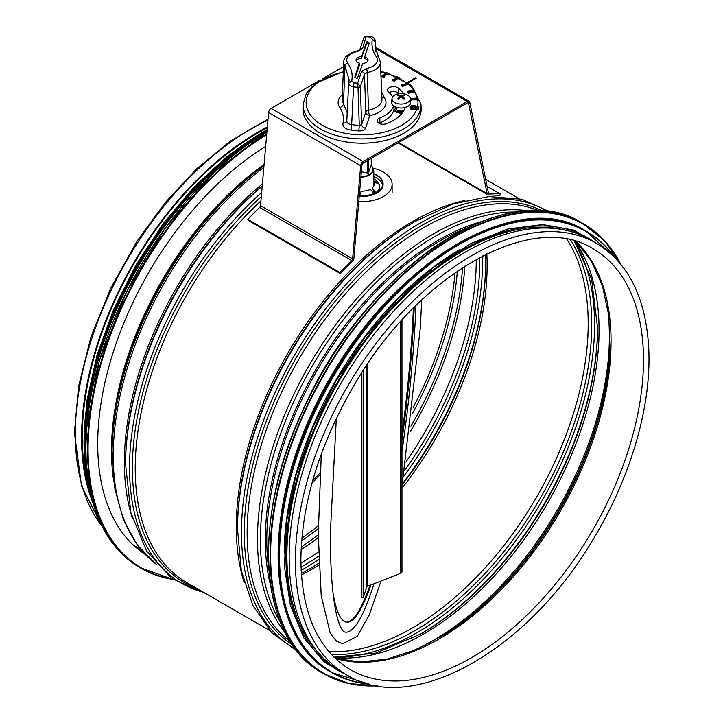 <?xml version="1.0" encoding="UTF-8"?>
<svg xmlns="http://www.w3.org/2000/svg" width="723" height="723" viewBox="0 0 723 723"><rect width="100%" height="100%" fill="white"/><g stroke="black" fill="none" stroke-linecap="round" stroke-linejoin="round"><path stroke-width="1.08" d="M88.586 487.365A248.332 143.38 -60 0 1 82.277 437.153A248.332 143.38 -60 0 1 267.257 127.872M264.022 165.35A244.672 141.265 -60 0 0 112.074 451.369L112.074 454.216A248.161 143.281 -60 0 1 263.985 165.721M262.25 185.838A250.51 144.636 -60 0 0 125.549 463.904L125.549 465.54A252.517 145.793 -60 0 1 262.214 186.209M550.393 211.993L521.834 199.259L488.911 196.575L453.14 203.931L414.604 221.708A250.51 144.636 -60 0 0 237.469 528.522L237.469 530.158A252.517 145.793 -60 0 1 416.014 220.895L416.014 220.895A252.517 145.793 -60 0 1 417.533 220.027M92.969 502.991A249.336 143.958 -60 0 1 81.572 437.56A249.336 143.958 -60 0 1 267.338 127.022M347.049 675.155L340.813 671.559A249.336 143.958 -60 0 1 289.173 557.415A249.336 143.958 -60 0 1 398.012 306.498A249.336 143.958 -60 0 1 590.149 239.693L596.385 243.29C627.853 262.458 645.25 296.529 648.576 345.495C652.336 403.786 631.134 477.316 592.598 540.253C526.977 651.477 412.092 715.897 347.049 675.155A249.336 143.958 -60 0 1 295.409 561.021A249.336 143.958 -60 0 1 404.247 310.095A249.336 143.958 -60 0 1 596.385 243.29M409.272 279.376A248.332 143.38 120 0 0 284.735 495.101M459.349 249.86A248.332 143.38 120 0 0 284.22 553.203M565.684 230.266A248.332 143.38 120 0 0 338.337 382.223A248.332 143.38 120 0 0 320.416 655.083M143.027 552.083A245.73 141.871 -60 0 1 140.407 551.016M144.962 554.198A245.73 141.871 -60 0 1 110.836 359.9A245.73 141.871 -60 0 1 265.657 146.462M407.537 82.404L415.598 77.75L416.312 78.156L408.161 82.865M415.598 77.75L415.598 78.572M487.067 186.317L500.424 194.035L499.765 195.671A249.336 143.958 120 0 0 488.45 194.903A3.606 2.079 -60 0 1 487.808 194.731A3.606 2.079 -60 0 1 487.121 193.656L468.531 103.407A1.808 1.039 120 0 0 468.188 102.865A1.808 1.039 120 0 0 467.284 102.955L363.208 163.046A1.808 1.039 120 0 0 361.943 165.097L353.89 258.256A3.606 2.079 -60 0 1 352.164 261.735A249.336 143.958 120 0 0 340.425 273.592L339.937 272.517L247.853 219.349A251.143 144.998 -60 0 1 259.674 207.411A1.808 1.039 120 0 0 260.533 205.675L268.594 112.508A3.606 2.079 -60 0 1 271.125 108.405L319.087 80.723M500.424 194.035A251.143 144.998 120 0 0 489.037 193.249A1.808 1.039 -60 0 1 488.712 193.168A1.808 1.039 -60 0 1 488.368 192.634L469.778 102.377A3.606 2.079 120 0 0 469.082 101.31A3.606 2.079 120 0 0 467.284 101.482L363.208 161.572A3.606 2.079 120 0 0 360.678 165.675L352.616 258.834A1.808 1.039 -60 0 1 351.758 260.578A251.143 144.998 120 0 0 339.937 272.517M323.045 78.427L343.561 66.588M375.815 48.052A3.606 2.079 -60 0 1 376.999 48.143L469.082 101.31M340.425 273.592L248.341 220.425L247.853 219.349M417.56 108.441L418.626 108.007L417.56 108.441L417.56 109.263L418.454 109.354L418.454 108.54M418.626 108.007L418.454 109.354M417.912 107.356L418.969 106.923L417.912 107.935M418.969 106.923L418.626 108.251M418.807 108.269L418.807 107.456M368.965 44.013L366.669 43.57L361.464 58.22A5.938 3.434 -0 0 0 356.258 60.895M361.816 58.03L361.753 56.358L361.464 58.22M354.894 77.37L359.223 63.046A6.01 3.47 180 0 1 356.059 60.081A6.01 3.47 180 0 1 361.401 56.548M361.753 56.358L366.615 41.889L366.669 43.57M367.139 43.389L367.085 41.699L366.615 41.889M367.085 41.699L367.673 41.771L367.591 43.434M367.871 60.895A5.938 3.434 -0 0 0 364.835 58.59L364.708 56.692L369.299 42.937L367.673 41.771M354.866 76.864L356.448 78.22L357.514 78.102L362.72 63.443A6.01 3.47 180 0 0 368.07 60.081A6.01 3.47 180 0 0 364.907 56.936L364.627 58.346M359.223 63.046L359.503 64.916L355.192 77.741M384.464 76.593L382.051 75.924L383.145 75.779L385.531 72.915L384.735 72.698L385.043 72.327L387.456 72.996L386.353 73.14L383.976 76.005L384.763 76.222L384.464 77.415L382.051 76.737L382.051 75.924M384.763 76.222L384.464 77.415M387.456 72.996L387.148 74.18L386.353 73.963L384.528 76.159M386.353 73.963L386.353 73.14M387.148 74.18L387.148 73.366M384.979 73.574L384.735 72.698M394.695 80.66L392.643 79.657L393.773 79.675L397.334 77.253L396.656 76.927L397.117 76.611L399.159 77.614L398.03 77.596L394.478 80.018L395.147 80.343L394.695 81.473L392.643 80.479L392.643 79.657M395.147 80.343L394.695 81.473M399.159 77.614L399.159 78.427L398.03 78.409L395.147 80.38M398.03 78.409L398.03 77.596M398.698 78.744L398.698 77.921M396.656 77.713L396.656 76.927M402.819 86.082L401.274 84.817L402.359 84.998L406.859 83.163L406.353 82.747L406.932 82.512L408.468 83.778L407.383 83.597L402.892 85.431L403.398 85.847L402.819 86.896L401.274 85.63L401.274 84.817M403.398 85.847L402.819 86.896M408.468 83.778L408.468 84.6L407.383 84.419L403.398 86.037M407.383 84.419L407.383 83.597M407.889 84.835L407.889 84.013M406.353 83.371L406.353 82.747M408.323 92.508L407.383 91.062L413.502 90.276L413.195 89.797L413.854 89.652L414.794 91.107L413.827 90.773L408.676 91.884L408.323 93.321L407.383 91.062M408.983 92.363L408.983 93.177L408.323 93.321M414.794 91.107L414.794 91.92L408.983 92.634M413.827 91.586L413.827 90.773M414.134 92.065L414.134 91.243M413.195 90.339L413.195 89.797M410.845 99.53L410.565 97.985L411.36 98.455L416.828 98.12L417.442 97.569L417.722 99.105L411.459 98.979L410.845 100.343L410.565 97.985M411.55 99.485L411.55 100.298L410.845 100.343M417.722 99.105L417.722 99.928L411.55 99.792M416.927 99.467L416.927 98.644M417.017 99.973L417.017 99.15M416.737 98.129L416.737 97.614M415.336 108.278L413.185 108.378L410.8 106.896L413.945 106.001L415.897 106.534L416.321 107.483L415.336 108.278M416.321 108.305L416.321 107.483M415.897 107.356L413.945 106.814L410.8 107.718M415.779 108.73L413.005 108.92L410.537 108.179L410.022 106.814L411.351 105.639L414.116 105.459L416.584 106.2L417.108 107.564L415.779 108.73L415.779 109.553L413.005 109.742L410.537 108.992L410.022 107.628M416.584 107.022L417.162 108.034L417.162 107.194L417.108 108.387L415.779 109.553M409.959 107.998L410.022 106.814M417.722 99.376A55.924 32.282 180 0 1 417.162 108.034L417.108 108.387M405.305 107.465A44.076 25.45 180 0 1 386.552 123.687A6.01 3.47 180 0 1 380.379 123.859A6.01 3.47 180 0 1 377.198 120.804A6.01 3.47 180 0 1 379.873 117.912A32.056 18.509 -0 0 0 393.592 105.874M392.616 96.918A32.056 18.509 -0 0 0 388.549 92.092A6.01 3.47 180 0 1 387.501 90.14A6.01 3.47 180 0 1 391.739 86.823A6.01 3.47 180 0 1 398.472 88.188A44.076 25.45 180 0 1 403.407 93.701M370.031 37.153L372.39 39.241C371.224 45.269 372.535 51.107 376.322 56.765A15.31 8.839 180 0 1 366.416 68.468L361.527 71.577L357.614 83.226L358.021 87.411A2.006 1.085 -1.9 0 0 360.37 86.498L357.614 83.226L354.098 82.838L351.74 80.75C352.905 74.722 351.595 68.875 347.808 63.226A15.31 8.839 180 0 1 357.713 51.514L362.603 48.405L366.272 36.159C366.172 35.68 365.368 36.195 363.859 37.695L366.516 36.756L370.031 37.153A3.009 0.47 -83.6 0 1 370.366 36.62A3.009 0.47 -83.6 0 1 370.393 36.629M372.39 39.241L375.354 41.88L375.427 40.822M376.322 56.765A3.009 2.286 -34.2 0 1 378.807 57.524L374.993 46.706L375.354 41.88L375.852 51.505M366.416 68.468A3.009 0.696 80.3 0 1 367.266 72.499A18.319 10.574 -0 0 0 380.379 62.097L378.807 57.533M361.527 71.577A3.009 2.413 18.6 0 1 364.473 74.279L367.266 72.499L368.486 110.239A4.004 2.223 -2.1 0 0 365.847 111.993L361.627 124.573L359.277 125.486L351.667 124.636C348.576 124.202 346.959 123.046 346.805 121.148L348.667 83.389C348.811 85.206 350.438 86.371 353.52 86.905L358.021 87.411L359.277 125.486A4.004 0.624 96.4 0 1 358.518 130.917C362.16 131.107 364.5 130.194 365.558 128.17A4.004 3.208 18.6 0 1 361.627 124.573L360.37 86.498L364.473 74.279L365.847 111.993A4.004 3.208 18.6 0 0 369.778 115.59A23.904 13.8 -0 0 0 384.383 97.587L381.654 92.011M354.098 82.838A3.009 0.47 96.4 0 0 353.52 86.905L351.667 124.636A4.004 0.624 96.4 0 1 350.908 130.068L358.518 130.917M351.74 80.75L348.667 83.371L349.137 79.855L348.866 82.314M347.808 63.226A3.009 2.286 145.8 0 0 345.016 66.227L349.137 79.837M357.713 51.514A3.009 0.696 -99.7 0 0 357.207 51.008C348.296 53.357 343.814 57.054 343.75 62.097A18.319 10.574 -0 0 0 345.016 66.227L343.479 103.479A4.004 3.055 -33.6 0 1 339.747 107.465C343.1 112.607 344.175 117.912 342.964 123.362L345.675 122.72L346.805 121.148M362.603 48.405A3.009 2.413 -161.4 0 0 359.765 49.869L363.85 37.704M347.212 112.851L343.479 103.479A19.901 11.487 180 0 1 342.169 99.087L343.75 62.097M420.967 104.058L421.148 108.224A59.105 34.126 180 0 1 350.809 142.567A59.105 34.126 180 0 1 302.982 108.224L303.154 104.058A58.925 34.017 -0 0 0 350.845 138.292A58.925 34.017 -0 0 0 420.967 104.058L411.27 85.422L387.456 73.086M378.96 123.253A6.01 3.47 180 0 1 379.873 122.82A32.056 18.509 -0 0 0 394.116 107.438L394.116 106.236M389.173 92.643A6.01 3.47 180 0 1 398.472 93.095A44.076 25.45 180 0 1 399.132 93.665M360.84 177.822L368.622 175.662L360.949 176.62M371.27 158.391L371.27 164.582L373.782 171.08L368.622 175.662L367.42 172.987A1.003 0.578 0 0 0 368.594 172.535L368.594 159.937M372.182 166.868L371.288 164.473A1.003 0.578 0 0 0 371.27 164.365M371.884 166.236C374.089 170.366 373.086 173.348 368.875 175.201L368.594 172.535L371.27 164.582A1.003 0.578 0 0 0 371.288 164.473L371.288 158.382M373.782 185.947L373.782 171.071L372.67 167.835M367.42 160.614L367.42 172.987L361.364 171.794M403.624 95.861L404.067 94.885A16.023 10.493 118.1 0 0 401.608 95.599L400.659 95.599A16.023 10.493 -118.1 0 0 398.201 94.885L398.644 95.861M398.201 94.885A4.79 2.765 0 0 0 397.343 95.373A16.023 7.917 58.4 0 1 399.485 96.276L399.485 96.819A16.023 9.526 113 0 0 397.343 98.762L397.343 98.762A4.79 2.765 0 0 0 398.201 99.259A16.023 8.875 -53.2 0 1 400.659 97.497L401.608 97.497A16.023 8.875 53.2 0 1 404.067 99.259A4.79 2.765 0 0 0 404.916 98.762A16.023 9.526 -113 0 0 402.783 96.819L402.783 96.276A16.023 7.917 -58.4 0 1 404.916 95.373A4.79 2.765 0 0 0 404.067 94.885M403.886 99.196L404.699 98.744A4.474 2.585 180 0 1 403.967 99.178M402.675 98.201L402.783 96.276M399.485 96.276L399.593 98.201M407.582 95.075A9.119 5.26 180 0 1 410.23 98.473A9.119 5.26 180 0 1 401.129 104.058A9.119 5.26 180 0 1 392.029 98.473A9.119 5.26 180 0 1 397.903 93.873A9.119 5.26 180 0 1 407.582 95.075M410.23 98.473L410.628 102.187A9.516 5.495 180 0 1 401.129 108.016A9.516 5.495 180 0 1 391.631 102.187L392.029 98.473M393.854 109.815A7.51 4.338 0 0 0 395.815 111.812L396.105 111.975A7.113 4.103 0 0 0 402.124 113.131M396.105 111.975L395.815 111.812A7.51 4.338 0 0 0 402.205 113.032M393.99 109.101A7.51 4.338 0 0 0 395.815 110.827A7.51 4.338 0 0 0 403 111.966M395.598 106.995A5.694 3.281 0 0 0 395.445 107.763A5.694 3.281 0 0 0 397.108 110.086A5.694 3.281 0 0 0 403.832 110.655M373.782 173.746A21.039 12.146 180 0 1 383.1 183.832L383.1 184.32A21.039 12.146 180 0 1 359.241 196.358M372.969 168.152A30.05 17.352 180 0 1 392.119 184.32A30.05 17.352 180 0 1 358.789 201.563M360.099 195.689L361.129 191.143A12.21 7.049 180 0 0 370.303 189.318L373.249 192.49L375.571 192.327M375.192 193.023L375.083 191.27L372.137 188.097A12.21 7.049 180 0 0 373.357 186.787A12.21 7.049 180 0 0 374.053 185.459A12.21 7.049 180 0 0 373.99 182.594L378.617 183.353M373.782 178.915A17.533 10.122 180 0 1 379.277 188.369A17.533 10.122 180 0 1 375.87 192.679M373.99 182.594L373.809 182.919A12.02 6.941 180 0 1 373.863 185.721A12.02 6.941 180 0 1 373.267 186.914M375.544 192.924L372.137 188.097M378.59 183.832L376.755 182.404L373.782 181.618M383.1 183.832A21.039 12.146 180 0 1 382.72 186.145A21.039 12.146 180 0 1 359.286 195.87M373.782 176.638A20.633 11.911 180 0 1 382.575 185.133M378.59 183.461L376.755 182.033L373.782 181.247M373.782 174.026A20.633 11.911 180 0 1 382.702 183.832A20.633 11.911 180 0 1 382.322 186.1A20.633 11.911 180 0 1 359.304 195.635M415.987 305.495A236.602 36.783 -83.6 0 1 401.97 451.369M373.99 583.759A236.602 36.783 -83.6 0 1 344.103 631.794C343.515 632.128 342.024 629.778 339.62 624.735C333.592 609.218 330.474 579.051 330.275 534.261L336.34 418.382M413.384 308.088A226.588 35.228 -83.6 0 1 401.97 434.387M369.95 585.341A226.588 35.228 -83.6 0 1 346.29 622.142M414.207 307.266A226.588 35.228 -83.6 0 1 401.97 440.18M370.89 584.97A226.588 35.228 -83.6 0 1 346.688 622.205A226.588 35.228 -83.6 0 1 333.005 592.887M401.97 320.117L401.97 571.748A3.606 2.079 180 0 1 400.379 573.475L367.591 586.254A1.808 1.039 0 0 0 366.823 586.922L363.154 597.858L363.154 370.655M361.383 373.402L361.383 597.659L363.154 597.858M113.854 482.06A244.085 140.922 -60 0 1 111.496 450.546A244.085 140.922 -60 0 1 264.094 164.483M156.358 564.338A249.336 143.958 -60 0 1 113.249 455.851A249.336 143.958 -60 0 1 263.832 167.51M132.309 518.075A249.336 143.958 -60 0 1 124.374 462.268A249.336 143.958 -60 0 1 262.422 183.832M203.407 592.227A252.517 145.793 -60 0 1 129.553 467.853A252.517 145.793 -60 0 1 261.672 192.49M196.963 588.513A250.51 144.636 -60 0 1 132.39 467.853A250.51 144.636 -60 0 1 261.319 196.593M269.607 630.447L186.859 582.675A249.336 143.958 -60 0 1 135.219 468.531A249.336 143.958 -60 0 1 260.949 200.922M244.229 582.693A249.336 143.958 -60 0 1 236.294 526.886A249.336 143.958 -60 0 1 464.889 200.479M295.382 648.974A252.517 145.793 -60 0 1 241.473 532.471A252.517 145.793 -60 0 1 352.743 277.252A252.517 145.793 -60 0 1 547.871 211.64M292.363 644.799A250.51 144.636 -60 0 1 244.302 532.471A250.51 144.636 -60 0 1 351.125 283.073A250.51 144.636 -60 0 1 542.747 211.107M290.294 641.672A249.336 143.958 -60 0 1 247.139 533.149A249.336 143.958 -60 0 1 350.266 288.387A249.336 143.958 -60 0 1 539.006 210.881M285.034 632.489A249.336 143.958 -60 0 1 257.487 539.123A249.336 143.958 -60 0 1 348.938 307.862A249.336 143.958 -60 0 1 528.432 210.926M280.172 621.807A248.106 143.244 -60 0 1 260.397 539.801A248.106 143.244 -60 0 1 516.737 212.056M270.655 585.82A244.546 141.193 -60 0 1 265.332 539.738A244.546 141.193 -60 0 1 480.813 221.807M268.947 570.212A243.931 140.831 -60 0 1 266.787 540.081A243.931 140.831 -60 0 1 466.452 228.125M102.115 526.362A249.336 143.958 -60 0 1 75.337 433.963A249.336 143.958 -60 0 1 267.935 120.054M320.009 474.812A243.091 140.343 -60 0 1 311.947 483.217M455.056 272.707A243.091 140.343 -60 0 1 413.204 407.374M318.292 525.657A243.091 140.343 -60 0 1 301.853 538.066M457.352 271.107A243.967 140.858 -60 0 1 412.49 413.439M318.274 528.495A243.967 140.858 -60 0 1 301.627 540.849M462.539 267.646A247.456 142.865 -60 0 1 410.926 426.118M318.256 534.776A247.456 142.865 -60 0 1 301.22 547.067M464.781 266.209A248.332 143.38 -60 0 1 410.194 431.767M318.265 537.532A248.332 143.38 -60 0 1 301.093 549.733M476.276 259.358A248.332 143.38 -60 0 1 405.874 462.096M318.454 551.947A248.332 143.38 -60 0 1 300.904 563.118M479.81 257.433A249.806 144.22 -60 0 1 404.582 470.393M318.563 556.24A249.806 144.22 -60 0 1 301.003 567.13M482.621 255.951A251.803 145.377 -60 0 1 403.606 476.475M318.671 559.575A251.803 145.377 -60 0 1 301.13 570.311M485.657 262.503A251.803 145.377 -60 0 1 402.386 483.814M318.807 563.208A251.803 145.377 -60 0 1 308.323 569.661M485.495 254.505L485.657 263.317A249.806 144.22 -60 0 1 402.223 484.753M318.807 563.298A249.806 144.22 -60 0 1 309.028 569.263L301.31 573.52M486.832 253.845A248.332 143.38 -60 0 1 401.97 488.332M318.888 565.088A248.332 143.38 -60 0 1 301.41 575.011M566.949 239.286A248.332 143.38 -60 0 1 536.764 496.782A248.332 143.38 -60 0 1 328.866 651.667M570.628 240.045A249.806 144.22 -60 0 1 540.009 498.653A249.806 144.22 -60 0 1 331.36 654.478M574.297 240.976A251.803 145.377 -60 0 1 542.422 500.054A251.803 145.377 -60 0 1 333.99 657.189L375.653 653.131L420.949 633.872A249.806 144.22 -60 0 0 597.578 327.935L591.613 279.078L574.306 240.976M597.578 327.121A251.803 145.377 -60 0 1 420.244 634.279M574.758 241.102A248.332 143.38 -60 0 1 547.618 503.045A248.332 143.38 -60 0 1 334.333 657.523M607.067 304.401A248.332 143.38 -60 0 1 405.314 653.854M610.049 347.42A247.411 142.847 -60 0 1 444.058 634.939M575.851 241.419L591.342 260.922L602.44 285.82L608.739 315.4L610.004 348.766A243.85 140.786 -60 0 1 445.205 634.216L415.671 649.805L386.904 659.141L359.792 661.979L335.156 658.31M575.96 241.455A242.928 140.253 -60 0 1 560.741 510.619A242.928 140.253 -60 0 1 335.246 658.391M593.176 248.848A242.928 140.253 -60 0 1 593.176 529.353A242.928 140.253 -60 0 1 350.257 669.606C318.156 650.176 301.699 613.538 300.876 559.71C301.69 502.196 319.909 443.226 355.535 382.81C419.747 272.643 533.158 210.113 593.176 248.848M452.02 235.933A259.358 149.742 120 0 0 268.495 553.818M322.286 672.896C258.265 638.834 250.429 518.274 304.708 406.218C366.534 268.143 507.79 174.632 582.042 222.982A259.756 149.968 120 0 0 322.286 372.951A259.756 149.968 120 0 0 322.286 672.896L323.859 673.8A259.756 149.968 120 0 0 377.397 685.829M620.795 264.238A259.756 149.968 120 0 0 583.615 223.895A259.756 149.968 120 0 0 323.859 373.863A259.756 149.968 120 0 0 323.859 673.8L349.064 683.569L377.596 685.856M620.289 263.624A259.376 149.751 120 0 0 324.329 374.134A259.376 149.751 120 0 0 376.611 685.693M458.111 243.543A254.342 146.85 120 0 0 278.12 555.291M330.881 672.074C268.088 638.671 260.407 520.433 313.646 410.537C374.27 275.129 512.797 183.416 585.63 230.836A254.749 147.076 120 0 0 330.881 377.921A254.749 147.076 120 0 0 330.881 672.074L331.758 672.58A254.749 147.076 120 0 0 369.073 684.094M615.137 257.894A254.749 147.076 120 0 0 586.507 231.342A254.749 147.076 120 0 0 331.758 378.427A254.749 147.076 120 0 0 331.758 672.58L369.218 684.13M614.225 256.981A254.388 146.868 120 0 0 332.219 378.689A254.388 146.868 120 0 0 367.817 683.768M594.243 242.06A249.742 144.184 120 0 0 337.641 381.816A249.742 144.184 120 0 0 344.907 673.926M172.598 579.06A259.358 149.742 -60 0 1 94.812 388.811A259.358 149.742 -60 0 1 266.67 134.704M173.095 579.403A259.756 149.968 -60 0 1 141.319 568.414A259.756 149.968 -60 0 1 100.66 363.145A259.756 149.968 -60 0 1 266.733 134.008M173.131 579.421L139.747 567.51A259.756 149.968 -60 0 1 99.413 361.111A259.756 149.968 -60 0 1 266.895 132.056M86.173 458.897A259.376 149.751 -60 0 1 266.904 132.029M86.145 460.623A254.342 146.85 -60 0 1 266.941 131.541M88.45 482.621A254.749 147.076 -60 0 1 267.004 130.854M92.797 502.286A254.749 147.076 -60 0 1 267.094 129.806M84.745 460.705A254.388 146.868 -60 0 1 267.094 129.779M488.368 192.634L487.121 193.656L398.653 142.585M488.477 192.933L489.037 193.249M469.778 102.377L468.531 103.407L467.546 102.838M375.852 48.694L467.284 101.482L467.284 102.955M271.125 108.405L363.208 161.572L363.208 163.046M268.594 112.508L360.678 165.675L361.943 165.097M260.533 205.675L352.616 258.834L353.89 258.256M259.674 207.411L351.758 260.578M413.945 106.814L413.945 106.001M413.005 109.742L413.005 108.92M410.537 108.992L410.537 108.179M416.945 108.721A55.924 32.282 180 0 1 325.567 126.986A55.924 32.282 180 0 1 343.326 72.11M380.804 72.11A55.924 32.282 180 0 1 384.735 73.014M387.456 73.764A55.924 32.282 180 0 1 396.656 77.162M399.159 78.364A55.924 32.282 180 0 1 406.353 82.811M408.468 84.51A55.924 32.282 180 0 1 413.42 89.751M414.794 91.776A55.924 32.282 180 0 1 417.325 97.578M381.211 81.554L381.12 79.494M365.558 128.17L369.778 115.59A4.004 1.057 -101.1 0 1 368.486 110.239A19.901 11.487 180 0 0 381.961 99.087L380.379 62.097M342.964 123.362C342.467 126.832 345.115 129.074 350.908 130.068M342.359 94.713A23.904 13.8 -0 0 0 339.747 107.465M384.383 97.587A4.004 3.055 -33.6 0 1 381.88 97.298M398.472 88.188L398.472 93.095M379.873 117.912L379.873 122.82M403.841 95.12A4.474 2.585 180 0 1 404.528 95.499M397.731 95.499A4.474 2.585 180 0 1 398.427 95.12M398.292 99.178A4.474 2.585 180 0 1 397.569 98.744L398.382 99.196M401.608 95.599L401.744 97.587M400.659 95.599L400.524 97.587M400.379 321.889L400.379 573.475M367.591 363.976L367.591 586.254M366.823 365.106L366.823 586.922M141.672 550.528L135.255 546.823M112.074 451.369L114.93 489.082L123.425 519.701L137.388 545.115L156.421 564.41M125.549 463.904L130.827 512.49L146.489 550.908L171.794 578.481L205.187 593.258M518.942 198.581L485.63 179.349M237.469 528.522L241.337 570.79L252.851 605.44L271.64 632.616L296.945 650.98M320.117 472.869L312.625 480.804M102.431 526.986L81.527 485.892L74.424 432.688L78.59 386.308L90.863 337.397L110.673 288.242L137.081 241.13L165.224 202.612L196.575 168.929L229.995 141.356L268.016 119.132M582.042 222.982L604.681 240.831L620.921 264.392M585.63 230.836L615.246 258.012M600.262 245.675L573.926 230.167L542.666 224.537L507.898 229.01L471.152 243.353L433.999 266.923L398.075 298.689L364.943 337.252L336.059 380.913L312.688 427.754L295.87 475.725L286.317 522.711L284.482 566.678L290.438 605.675L303.949 638.02L324.455 662.277L351.044 677.324M139.928 548.414L133.773 545.485M266.914 131.911L213.999 172.327L165.802 227.248L126.471 291.938L99.304 360.94L86.615 428.359L89.498 488.486L96.755 514.189L107.718 536.231L122.151 554.134L139.747 567.51M267.103 129.67L221.961 161.455L176.231 208.495L137.027 265.26L106.941 328.414L88.848 392.408L84.157 452.345L93.213 503.696M83.976 442.25L87.094 399.801L97.117 354.912L113.665 309.336L136.06 264.889L163.299 223.524L194.379 186.651L228.097 155.716L263.136 131.929M398.075 142.919L487.808 194.731M364.618 58.382L364.699 56.728M359.512 64.862L359.43 63.244M366.272 36.159L370.366 36.62C373.077 36.801 374.767 38.31 375.454 41.13L376.023 52.029M357.207 51.008L359.756 49.905M343.353 71.487L314.957 83.651L306.48 93.14L303.154 104.058M384.961 72.427L380.777 71.487M373.782 190.239L373.782 192.914M396.321 107.266L396.321 109.516M402.603 96.502L402.44 98.03M399.665 96.502L399.828 98.03M392.119 192.499L392.119 184.32M321.319 453.972L318.256 534.261L321.229 595.662L330.221 633.131L336.421 641.111L342.603 643.732L357.298 636.258L369.272 614.957L381.021 581.021M401.97 486.254L420.289 328.161L421.735 299.964"/></g></svg>
